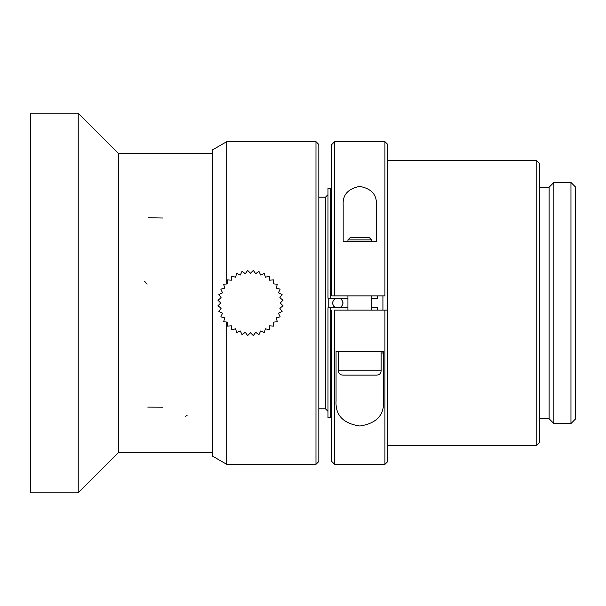 <?xml version="1.0" encoding="UTF-8"?>
<svg xmlns="http://www.w3.org/2000/svg" width="606" height="606" viewBox="0 0 606 606"><rect width="100%" height="100%" fill="white"/><g stroke="black" fill="none" stroke-linecap="round" stroke-linejoin="round"><path stroke-width="0.91" d="M331.785 310.12L331.785 461.499L334.633 464.347L334.633 310.12L387.779 310.12L387.779 461.499L384.931 464.347L384.931 310.12L387.779 310.12L387.779 144.501L384.931 141.653L384.931 295.88L331.785 295.88L331.785 144.501L334.633 141.653L334.633 295.88M382.931 310.12L382.931 295.88M383.507 401.058C384.34 415.118 376.455 423.435 359.85 426.018C343.185 423.518 335.254 415.201 336.057 401.058L336.057 351.404L383.507 351.404L383.507 401.058M382.931 351.404L382.931 353.427L383.098 351.404M376.394 241.309L343.17 241.309L343.17 204.942C342.549 194.829 348.071 188.648 359.729 186.398C371.44 188.58 376.993 194.761 376.394 204.942L376.394 241.309M570.958 182.467L575.7 187.209L575.7 418.791L570.958 423.533L570.958 182.467L553.869 182.467L549.127 187.209L549.127 418.791L539.635 418.791M536.787 160.635L536.787 445.365L539.635 442.516L539.635 163.484L536.787 160.635L387.779 160.635M536.787 445.365L387.779 445.365M553.869 182.467L553.869 423.533L570.958 423.533M280.245 303L283.093 300.152L279.79 297.834L282.101 294.524L278.449 292.827L280.146 289.168L276.26 288.123L277.298 284.222L273.283 283.873L273.624 279.858L269.617 280.207L269.253 276.192L265.367 277.23L264.314 273.336L260.663 275.041L258.951 271.39L255.656 273.7L253.338 270.397L250.49 273.245L247.634 270.397L245.324 273.7L242.014 271.39L240.309 275.041L236.651 273.344L235.613 277.23L231.712 276.192L231.363 280.207L227.348 279.866L227.697 283.873L223.682 284.237L224.72 288.123L220.826 289.176L222.531 292.827L218.88 294.531L221.19 297.834L217.887 300.152L220.735 303L217.887 305.856L221.19 308.166L218.88 311.476L222.531 313.173L220.834 316.832L224.72 317.877L223.682 321.778L227.697 322.127L227.348 326.142L231.363 325.793L231.719 329.808L235.613 328.77L236.666 332.664L240.309 330.959L242.021 334.61L245.324 332.3L247.642 335.603L250.49 332.755L253.346 335.603L255.656 332.3L258.967 334.61L260.663 330.959L264.322 332.656L265.367 328.77L269.261 329.808L269.617 325.793L273.632 326.134L273.283 322.127L277.298 321.763L276.26 317.877L280.154 316.824L278.449 313.173L282.101 311.469L279.79 308.166L283.093 305.848L280.245 303M315.976 141.653L318.824 144.501L318.824 461.499L315.976 464.347L315.976 141.653L226.765 141.653L212.524 149.871L212.524 456.129L212.524 149.871L226.765 141.653L226.765 283.956L226.765 141.653M226.765 464.347L226.765 322.044L226.765 464.347L212.524 456.129L226.765 464.347L315.976 464.347M327.99 194.655L325.467 197.177L325.467 408.823L318.824 408.823M330.831 307.742L330.831 417.739L327.99 417.739L327.99 307.742L347.92 307.742M327.99 298.258L327.99 188.261L330.831 188.261L330.831 298.258L327.99 298.258M377.341 295.88L377.341 298.258L371.645 298.258M371.645 307.742L377.341 307.742L377.341 310.12M328.793 298.258L328.793 307.742M347.92 298.258L330.831 298.258M331.785 416.792L330.831 416.792L331.785 416.792M330.831 189.208L331.785 189.208M339.981 298.258C343.973 301.417 343.973 304.583 339.981 307.742L341.86 306.295L343.026 303.045L341.913 299.773L339.981 298.258M333.717 306.242L335.633 307.742C331.641 304.583 331.641 301.417 335.633 298.258L333.111 300.72L332.633 303.704M333.588 306.068L332.868 304.704M30.3 492.822L30.3 113.178L78.227 113.178L78.227 492.822L30.3 492.822M78.227 113.178L118.564 153.515L212.524 153.515L118.564 153.515L118.564 452.485L212.524 452.485L118.564 452.485L78.227 492.822M350.291 237.514L369.274 237.514L371.645 239.885L347.92 239.885L350.291 237.514M347.92 241.309L347.92 239.885M347.92 310.12L347.92 295.88M381.136 370.857C380.886 373.455 379.462 374.879 376.864 375.129L342.701 375.129C340.08 374.856 338.656 373.432 338.428 370.857L381.136 370.857L381.136 351.404M144.508 281.146L147.106 284.153M147.781 407.118L162.749 407.202M148.44 217.751L162.749 218.024M185.406 416.375L187.133 415.292M334.633 464.347L384.931 464.347M334.633 141.653L384.931 141.653M549.127 187.209L539.635 187.209M549.127 418.791L553.869 423.533M325.467 197.177L318.824 197.177M325.467 408.823L327.99 411.345M371.645 241.309L371.645 239.885M371.645 310.12L371.645 295.88M338.428 370.857L338.428 351.404"/></g></svg>
